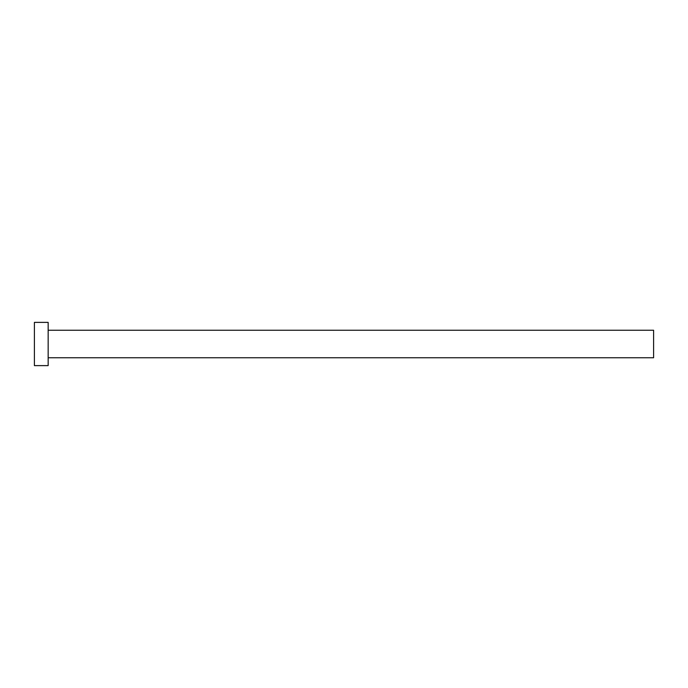 <?xml version="1.0" encoding="UTF-8"?>
<svg xmlns="http://www.w3.org/2000/svg" width="688" height="688" viewBox="0 0 688 688"><rect width="100%" height="100%" fill="white"/><g stroke="black" fill="none" stroke-linecap="round" stroke-linejoin="round"><path stroke-width="1.03" d="M48.16 330.24L653.6 330.24L653.6 357.76L48.16 357.76M48.16 344L48.16 365.62L34.4 365.62L34.4 322.38L48.16 322.38L48.16 344"/></g></svg>
